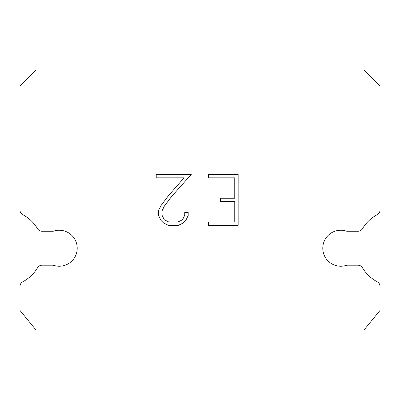 <?xml version="1.0" encoding="UTF-8"?>
<svg xmlns="http://www.w3.org/2000/svg" width="400" height="400" viewBox="0 0 400 400"><rect width="100%" height="100%" fill="white"/><g stroke="black" fill="none" stroke-linecap="round" stroke-linejoin="round"><path stroke-width="0.6" d="M334.795 231.26A18 18 0 0 1 346.78 231.26L357.985 231.26A5.2 5.2 0 0 0 362.445 228.73A38 38 0 0 1 377.24 214.67A5.2 5.2 0 0 0 380 210.08L380 86L364 70L36 70L20 86L20 210.08A5.2 5.2 0 0 0 22.76 214.67A38 38 0 0 1 37.555 228.73A5.2 5.2 0 0 0 42.015 231.26L53.22 231.26A18 18 0 0 1 76.185 242.24A18 18 0 0 1 53.22 265.205L42.015 265.205A5.2 5.2 0 0 0 37.555 267.74A38 38 0 0 1 22.76 281.795A5.2 5.2 0 0 0 20 286.39L20 310.465L36 330L364 330L380 310.465L380 286.39A5.2 5.2 0 0 0 377.24 281.795A38 38 0 0 1 362.445 267.74A5.2 5.2 0 0 0 357.985 265.205L346.78 265.205A18 18 0 0 1 323.815 254.225A18 18 0 0 1 334.795 231.26M234.76 222.005L234.76 201.62L220.495 201.62L220.495 198.225L234.76 198.225L234.76 177.84L208.585 177.84L208.585 174.44L238.16 174.44L238.16 225.4L208.585 225.4L208.585 222.005L234.76 222.005M188.2 212.48L188.2 215.535L185.78 220.51L183.255 222.985L178.28 225.4L168.49 225.4L163.55 222.945L161.03 220.46L158.57 215.485L158.57 210.44L161.03 205.565L168.225 195.98L184.05 177.84L156.215 177.84L156.215 174.44L191.25 174.44L171.41 196.73L164.345 206.15L162.055 210.795L162.055 215.27L164.28 219.75L168.79 222.005L178.015 222.005L182.495 219.745L184.75 215.27L184.75 212.48L188.2 212.48"/></g></svg>
